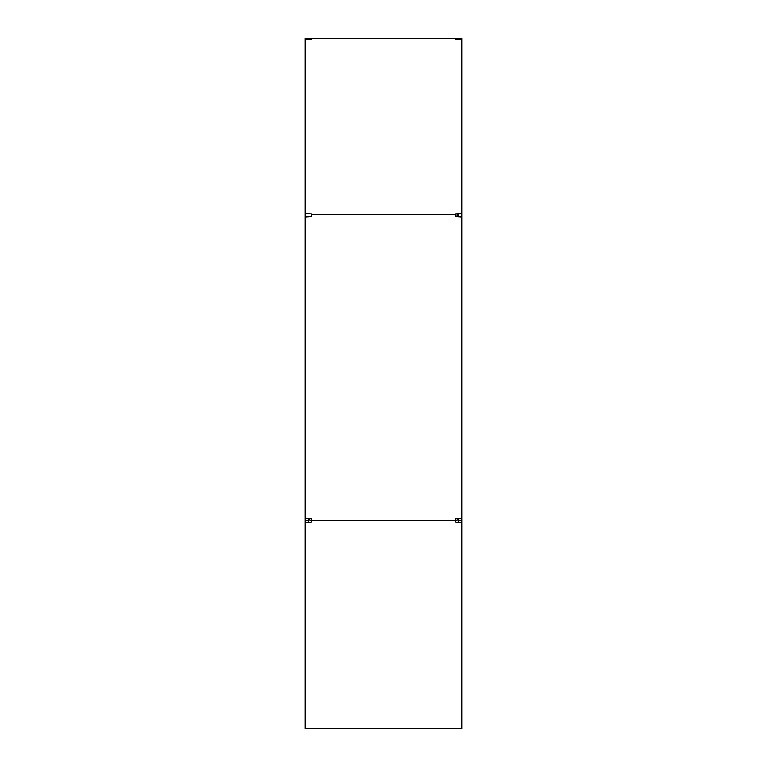 <?xml version="1.0" encoding="UTF-8"?>
<svg xmlns="http://www.w3.org/2000/svg" width="767" height="767" viewBox="0 0 767 767"><rect width="100%" height="100%" fill="white"/><g stroke="black" fill="none" stroke-linecap="round" stroke-linejoin="round"><path stroke-width="1.15" d="M305.113 38.35L305.113 213.485L311.642 213.907L311.642 214.779L455.358 214.779L455.358 213.907L461.887 213.485L461.887 38.35L305.113 38.35M311.642 214.779L311.642 216.294L305.113 217.032L305.113 213.485M455.358 39.222L455.358 38.35L455.358 39.222L461.887 39.644M311.642 39.222L311.642 38.35L311.642 39.222L305.113 39.644M455.358 213.907L458.618 214.386L458.618 215.585L455.358 216.294L461.887 217.032L461.887 213.485M310.165 216.505L308.382 216.735M456.844 216.505L458.618 216.735M461.887 217.032L461.887 518.128L455.358 518.856L455.358 522.126L461.887 522.969L461.887 728.65L305.113 728.65L305.113 522.969L311.642 522.126L311.642 518.856L305.113 518.128L305.113 217.032M455.358 520.371L311.642 520.371M455.358 520.486L458.618 519.758L458.618 520.659L461.887 520.659L461.887 518.128M455.358 216.294L455.358 214.779M311.642 520.486L308.382 519.758L308.382 520.659L305.113 520.659L305.113 518.128M305.113 520.659L305.113 522.969M308.382 520.659L308.382 522.624M458.618 520.659L458.618 522.624M461.887 522.969L461.887 520.659"/></g></svg>
